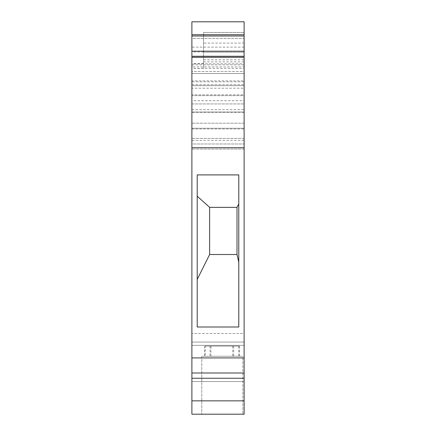 <?xml version="1.0" encoding="UTF-8"?>
<svg xmlns="http://www.w3.org/2000/svg" width="436" height="436" viewBox="0 0 436 436"><rect width="100%" height="100%" fill="white"/><g stroke="black" fill="none" stroke-linecap="round" stroke-linejoin="round"><path stroke-width="0.33" stroke-dasharray="2.18 1.64" d="M203.552 43.093L203.552 68.447L203.552 32.444L203.552 43.093L244.111 43.093L244.111 52.216L244.111 21.8L191.889 21.8L244.111 21.8L244.111 80.873L191.889 80.873L191.889 38.532L244.111 38.532L191.889 38.532L191.889 21.8L191.889 149.052L191.889 140.332L244.111 140.332L244.111 149.052L244.111 103.931L191.889 103.931L191.889 57.29L191.889 73.51L191.889 71.482L244.111 71.482L244.111 85.679L244.111 71.482L191.889 71.482L191.889 21.8L244.111 21.8L244.111 71.482L244.111 66.921L191.889 66.921M191.889 400.837L244.111 400.837L244.111 414.2L191.889 414.2L191.889 143.984L244.111 143.984L191.889 143.984L191.889 128.974L191.889 140.332M191.889 378.246L191.889 381.538L244.111 381.538L191.889 381.538L191.889 378.246L244.111 378.246L244.111 381.538L244.111 333.507L244.111 357.912L244.111 342.058L191.889 342.058L191.889 345.35L244.111 345.35L191.889 345.35L191.889 357.912L191.889 333.507L191.889 342.058L244.111 342.058L244.111 333.507L191.889 333.507L244.111 333.507L244.111 357.912L244.111 140.332M191.889 73.51L191.889 85.679L191.889 73.51L244.111 73.51L191.889 73.51M244.111 43.093L244.111 123.197L191.889 123.197L244.111 123.197L244.111 112.041L191.889 112.041L244.111 112.041L244.111 128.266L244.111 95.642L191.889 95.642L244.111 95.642L244.111 64.85L191.889 64.85L191.889 128.266L191.889 85.679L244.111 85.679L191.889 85.679L191.889 94.803L244.111 94.803L244.111 100.716L191.889 100.716L191.889 103.931L244.111 103.931L244.111 100.716M191.889 80.873L191.889 63.836L244.111 63.836L244.111 68.381L191.889 68.381M191.889 64.85L191.889 63.836M191.889 100.716L191.889 94.803M191.889 109.692L244.111 109.692L244.111 128.266L191.889 128.266L244.111 128.266L244.111 66.921M244.111 94.803L244.111 88.208L191.889 88.208M244.111 88.208L244.111 85.679L191.889 85.679M244.111 64.85L244.111 63.836M244.111 80.873L244.111 68.381M244.111 109.692L244.111 85.679M244.111 400.837L244.111 378.246M244.111 149.052L191.889 149.052L244.111 149.052M191.889 128.974L244.111 128.974M197.214 279.411L197.214 327L238.786 327L238.786 174.907L197.214 174.907L197.214 327L197.214 174.907L197.214 279.411L209.634 254.504L237.01 254.504L209.634 254.504L209.634 207.356L237.01 207.356L238.786 203.928L238.786 174.907L238.786 327L238.786 262.15L237.01 254.504L237.01 207.356L209.634 207.356L197.214 196.205M191.889 357.912L244.111 357.912M209.634 207.356L209.634 254.504L237.01 254.504L237.01 207.356L209.634 207.356L209.634 254.504M244.111 372.993L191.889 372.993M222.311 414.2L201.775 414.2L222.311 414.2M205.209 356.239L242.841 356.239L205.209 356.239L205.209 346.097L210.942 346.097L210.942 356.239M205.209 346.097L239.408 346.097L239.408 356.239M210.942 346.097L239.408 346.097M233.674 346.097L233.674 356.239M210.054 346.097L238.781 346.097L210.054 346.097L210.054 356.239L232.737 356.239L201.775 356.239L242.841 356.239L242.841 414.2L242.841 356.239L210.054 356.239M204.62 346.097L204.62 356.239M232.737 346.097L232.737 356.239M238.781 346.097L238.781 356.239M237.01 254.504L237.01 207.356M238.786 203.928L238.786 262.15M191.889 57.29L244.111 57.29M244.111 128.266L191.889 128.266L244.111 128.266M244.111 112.303L191.889 112.303M244.111 51.203L191.889 51.203M244.111 138.403L191.889 138.403L244.111 138.403M203.552 61.879L244.111 61.879M203.552 52.216L244.111 52.216L203.552 52.216M203.552 32.444L244.111 32.444L203.552 32.444M203.552 59.814L244.111 59.814M244.111 81.805L191.889 81.805M203.552 68.447L191.889 68.447M203.552 63.607L191.889 63.607M203.552 51.993L191.889 51.993M244.111 47.148L191.889 47.148M201.775 356.239L201.775 414.2L201.775 356.239M191.889 84.666L244.111 84.666"/><path stroke-width="0.65" d="M244.111 372.993L191.889 372.993L191.889 414.2L244.111 414.2L244.111 56.277L191.889 56.277L191.889 57.29L244.111 57.29M191.889 372.993L191.889 57.29M191.889 51.203L191.889 21.8L244.111 21.8L244.111 51.203L191.889 51.203L191.889 56.277M244.111 51.203L244.111 56.277M191.889 378.246L244.111 378.246M191.889 400.837L244.111 400.837M238.786 174.907L197.214 174.907L197.214 327L238.786 327L238.786 174.907M191.889 147.744L244.111 147.744M191.889 357.912L244.111 357.912M238.786 262.15L237.01 254.504L209.634 254.504L209.634 207.356L197.214 196.205M197.214 279.411L209.634 254.504M237.01 254.504L237.01 207.356L238.786 203.928M209.634 207.356L237.01 207.356M244.111 35.997L191.889 35.997M244.111 34.727L191.889 34.727"/></g></svg>
